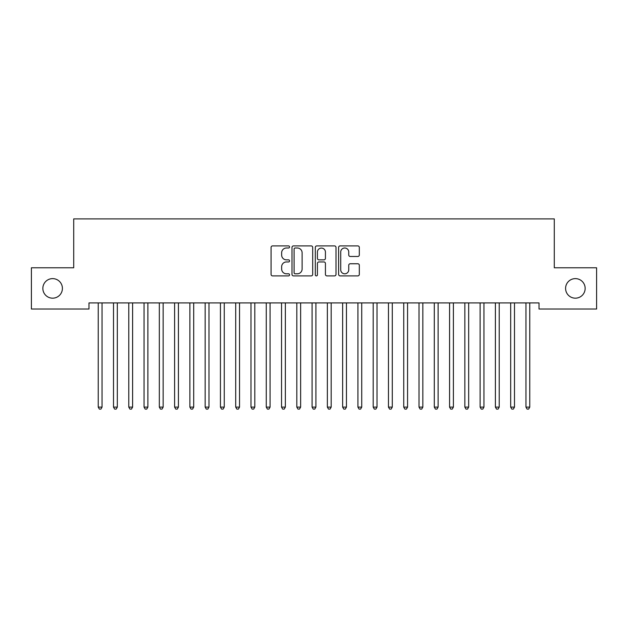 <?xml version="1.0" encoding="UTF-8"?>
<svg xmlns="http://www.w3.org/2000/svg" width="628" height="628" viewBox="0 0 628 628"><rect width="100%" height="100%" fill="white"/><g stroke="black" fill="none" stroke-linecap="round" stroke-linejoin="round"><path stroke-width="0.94" d="M289.563 246.961A1.052 1.052 0 0 0 288.511 245.909L272.576 245.909A1.499 1.499 0 0 0 271.076 247.408L271.076 274.397A1.499 1.499 0 0 0 272.576 275.896L288.511 275.896A1.052 1.052 0 0 0 289.563 274.844A1.052 1.052 0 0 0 288.511 273.8L286.447 273.8A4.796 4.796 0 0 1 281.65 268.996L281.65 266.751A4.796 4.796 0 0 1 286.447 261.954L288.511 261.954A1.052 1.052 0 0 0 289.563 260.903A1.052 1.052 0 0 0 288.511 259.851L286.447 259.851A4.796 4.796 0 0 1 281.65 255.054L281.65 252.801A4.796 4.796 0 0 1 286.447 248.005L288.511 248.005A1.052 1.052 0 0 0 289.563 246.961M565.592 288.401A9.773 9.773 0 0 0 575.366 298.174A9.773 9.773 0 0 0 585.147 288.401A9.773 9.773 0 0 0 575.366 278.62A9.773 9.773 0 0 0 565.592 288.401M42.853 288.401A9.773 9.773 0 0 0 52.634 298.174A9.773 9.773 0 0 0 62.408 288.401A9.773 9.773 0 0 0 52.634 278.62A9.773 9.773 0 0 0 42.853 288.401M357.819 256.475A1.499 1.499 0 0 0 359.318 254.976L359.318 247.408A1.499 1.499 0 0 0 357.819 245.909L340.125 245.909A1.499 1.499 0 0 0 338.625 247.408L338.625 274.397A1.499 1.499 0 0 0 340.125 275.896L357.819 275.896A1.499 1.499 0 0 0 359.318 274.397L359.318 265.251A1.499 1.499 0 0 0 357.819 263.752L350.251 263.752A1.499 1.499 0 0 0 348.752 265.251L348.752 269.789A4.011 4.011 0 0 1 344.741 273.8A4.011 4.011 0 0 1 340.729 269.789L340.729 252.016A4.011 4.011 0 0 1 344.741 248.005A4.011 4.011 0 0 1 348.752 252.016L348.752 254.976A1.499 1.499 0 0 0 350.251 256.475L357.819 256.475M539.012 302.908L88.988 302.908L88.988 309.023L31.4 309.023L31.4 267.779L73.712 267.779L73.712 218.897L554.288 218.897L554.288 267.779L596.6 267.779L596.6 309.023L539.012 309.023L539.012 302.908M312.689 247.408A1.499 1.499 0 0 0 311.19 245.909L293.496 245.909A1.499 1.499 0 0 0 291.996 247.408L291.996 274.397A1.499 1.499 0 0 0 293.496 275.896L311.19 275.896A1.499 1.499 0 0 0 312.689 274.397L312.689 247.408M316.81 245.909L334.504 245.909A1.499 1.499 0 0 1 336.004 247.408L336.004 274.397A1.499 1.499 0 0 1 334.504 275.896L326.929 275.896A1.499 1.499 0 0 1 325.43 274.397L325.43 263.454A1.499 1.499 0 0 0 323.93 261.954L318.914 261.954A1.499 1.499 0 0 0 317.415 263.454L317.415 274.844A1.052 1.052 0 0 1 316.363 275.896A1.052 1.052 0 0 1 315.311 274.844L315.311 247.408A1.499 1.499 0 0 1 316.81 245.909M295.144 248.005A1.052 1.052 0 0 0 294.092 249.057L294.092 272.748A1.052 1.052 0 0 0 295.144 273.8L297.319 273.8A4.796 4.796 0 0 0 302.115 268.996L302.115 252.801A4.796 4.796 0 0 0 297.319 248.005L295.144 248.005M325.43 252.095A4.011 4.011 0 0 0 321.418 248.084A4.011 4.011 0 0 0 317.415 252.095L317.415 258.351A1.499 1.499 0 0 0 318.914 259.851L323.93 259.851A1.499 1.499 0 0 0 325.43 258.351L325.43 252.095M102.05 303.701A1.531 1.531 0 0 1 102.16 303.136A1.531 1.531 0 0 0 102.05 303.701L102.05 407.117L98.235 407.117L98.235 303.701A1.531 1.531 0 0 0 98.117 303.136A1.531 1.531 0 0 1 98.235 303.701M102.05 407.117L100.904 409.103L99.373 409.103L98.235 407.117M117.326 303.701A1.531 1.531 0 0 1 117.436 303.136A1.531 1.531 0 0 0 117.326 303.701L117.326 407.117L113.503 407.117L113.503 303.701A1.531 1.531 0 0 0 113.393 303.136A1.531 1.531 0 0 1 113.503 303.701M128.669 303.136A1.531 1.531 0 0 1 128.779 303.701A1.531 1.531 0 0 0 128.669 303.136L128.583 302.908M117.326 407.117L116.18 409.103L114.649 409.103L113.503 407.117M132.798 302.908L132.712 303.136A1.531 1.531 0 0 0 132.602 303.701L132.602 407.117L128.779 407.117L128.779 303.701M132.602 407.117L131.456 409.103L129.925 409.103L128.779 407.117M147.878 303.701A1.531 1.531 0 0 1 147.988 303.136A1.531 1.531 0 0 0 147.878 303.701L147.878 407.117L144.055 407.117L144.055 303.701A1.531 1.531 0 0 0 143.945 303.136A1.531 1.531 0 0 1 144.055 303.701M163.154 303.701A1.531 1.531 0 0 1 163.264 303.136A1.531 1.531 0 0 0 163.154 303.701L163.154 407.117L159.331 407.117L159.331 303.701A1.531 1.531 0 0 0 159.222 303.136A1.531 1.531 0 0 1 159.331 303.701M147.878 407.117L146.732 409.103L145.201 409.103L144.055 407.117M163.154 407.117L162.008 409.103L160.478 409.103L159.331 407.117M178.431 303.701A1.531 1.531 0 0 1 178.54 303.136A1.531 1.531 0 0 0 178.431 303.701L178.431 407.117L174.608 407.117L174.608 303.701A1.531 1.531 0 0 0 174.498 303.136A1.531 1.531 0 0 1 174.608 303.701M178.431 407.117L177.284 409.103L175.754 409.103L174.608 407.117M189.774 303.136A1.531 1.531 0 0 1 189.884 303.701A1.531 1.531 0 0 0 189.774 303.136L189.687 302.908M193.903 302.908L193.817 303.136A1.531 1.531 0 0 0 193.707 303.701L193.707 407.117L189.884 407.117L189.884 303.701M193.707 407.117L192.561 409.103L191.03 409.103L189.884 407.117M208.983 303.701A1.531 1.531 0 0 1 209.093 303.136A1.531 1.531 0 0 0 208.983 303.701L208.983 407.117L205.16 407.117L205.16 303.701A1.531 1.531 0 0 0 205.05 303.136A1.531 1.531 0 0 1 205.16 303.701M224.259 303.701A1.531 1.531 0 0 1 224.369 303.136A1.531 1.531 0 0 0 224.259 303.701L224.259 407.117L220.436 407.117L220.436 303.701A1.531 1.531 0 0 0 220.326 303.136A1.531 1.531 0 0 1 220.436 303.701M239.535 303.701A1.531 1.531 0 0 1 239.645 303.136A1.531 1.531 0 0 0 239.535 303.701L239.535 407.117L235.712 407.117L235.712 303.701A1.531 1.531 0 0 0 235.602 303.136A1.531 1.531 0 0 1 235.712 303.701M254.803 303.701A1.531 1.531 0 0 1 254.921 303.136A1.531 1.531 0 0 0 254.803 303.701L254.803 407.117L250.988 407.117L250.988 303.701A1.531 1.531 0 0 0 250.878 303.136A1.531 1.531 0 0 1 250.988 303.701M270.079 303.701A1.531 1.531 0 0 1 270.189 303.136A1.531 1.531 0 0 0 270.079 303.701L270.079 407.117L266.264 407.117L266.264 303.701A1.531 1.531 0 0 0 266.154 303.136A1.531 1.531 0 0 1 266.264 303.701M285.355 303.701A1.531 1.531 0 0 1 285.465 303.136A1.531 1.531 0 0 0 285.355 303.701L285.355 407.117L281.54 407.117L281.54 303.701A1.531 1.531 0 0 0 281.43 303.136A1.531 1.531 0 0 1 281.54 303.701M300.631 303.701A1.531 1.531 0 0 1 300.741 303.136A1.531 1.531 0 0 0 300.631 303.701L300.631 407.117L296.816 407.117L296.816 303.701A1.531 1.531 0 0 0 296.706 303.136A1.531 1.531 0 0 1 296.816 303.701M315.908 303.701A1.531 1.531 0 0 1 316.017 303.136A1.531 1.531 0 0 0 315.908 303.701L315.908 407.117L312.092 407.117L312.092 303.701A1.531 1.531 0 0 0 311.983 303.136A1.531 1.531 0 0 1 312.092 303.701M331.184 303.701A1.531 1.531 0 0 1 331.294 303.136A1.531 1.531 0 0 0 331.184 303.701L331.184 407.117L327.369 407.117L327.369 303.701A1.531 1.531 0 0 0 327.259 303.136A1.531 1.531 0 0 1 327.369 303.701M346.46 303.701A1.531 1.531 0 0 1 346.57 303.136A1.531 1.531 0 0 0 346.46 303.701L346.46 407.117L342.645 407.117L342.645 303.701A1.531 1.531 0 0 0 342.535 303.136A1.531 1.531 0 0 1 342.645 303.701M361.736 303.701A1.531 1.531 0 0 1 361.846 303.136A1.531 1.531 0 0 0 361.736 303.701L361.736 407.117L357.921 407.117L357.921 303.701A1.531 1.531 0 0 0 357.811 303.136A1.531 1.531 0 0 1 357.921 303.701M377.012 303.701A1.531 1.531 0 0 1 377.122 303.136A1.531 1.531 0 0 0 377.012 303.701L377.012 407.117L373.197 407.117L373.197 303.701A1.531 1.531 0 0 0 373.079 303.136A1.531 1.531 0 0 1 373.197 303.701M392.288 303.701A1.531 1.531 0 0 1 392.398 303.136A1.531 1.531 0 0 0 392.288 303.701L392.288 407.117L388.465 407.117L388.465 303.701A1.531 1.531 0 0 0 388.355 303.136A1.531 1.531 0 0 1 388.465 303.701M407.564 303.701A1.531 1.531 0 0 1 407.674 303.136A1.531 1.531 0 0 0 407.564 303.701L407.564 407.117L403.741 407.117L403.741 303.701A1.531 1.531 0 0 0 403.631 303.136A1.531 1.531 0 0 1 403.741 303.701M418.907 303.136A1.531 1.531 0 0 1 419.017 303.701A1.531 1.531 0 0 0 418.907 303.136L418.821 302.908M438.116 303.701A1.531 1.531 0 0 1 438.226 303.136A1.531 1.531 0 0 0 438.116 303.701L438.116 407.117L434.293 407.117L434.293 303.701A1.531 1.531 0 0 0 434.184 303.136A1.531 1.531 0 0 1 434.293 303.701M453.392 303.701A1.531 1.531 0 0 1 453.502 303.136A1.531 1.531 0 0 0 453.392 303.701L453.392 407.117L449.57 407.117L449.57 303.701A1.531 1.531 0 0 0 449.46 303.136A1.531 1.531 0 0 1 449.57 303.701M464.736 303.136A1.531 1.531 0 0 1 464.846 303.701A1.531 1.531 0 0 0 464.736 303.136L464.649 302.908M480.012 303.136A1.531 1.531 0 0 1 480.122 303.701A1.531 1.531 0 0 0 480.012 303.136L479.925 302.908M499.221 303.701A1.531 1.531 0 0 1 499.331 303.136A1.531 1.531 0 0 0 499.221 303.701L499.221 407.117L495.398 407.117L495.398 303.701A1.531 1.531 0 0 0 495.288 303.136A1.531 1.531 0 0 1 495.398 303.701M514.497 303.701A1.531 1.531 0 0 1 514.607 303.136A1.531 1.531 0 0 0 514.497 303.701L514.497 407.117L510.674 407.117L510.674 303.701A1.531 1.531 0 0 0 510.564 303.136A1.531 1.531 0 0 1 510.674 303.701M208.983 407.117L207.837 409.103L206.306 409.103L205.16 407.117M224.259 407.117L223.113 409.103L221.582 409.103L220.436 407.117M239.535 407.117L238.389 409.103L236.858 409.103L235.712 407.117M254.803 407.117L253.665 409.103L252.134 409.103L250.988 407.117M270.079 407.117L268.933 409.103L267.41 409.103L266.264 407.117M285.355 407.117L284.209 409.103L282.686 409.103L281.54 407.117M300.631 407.117L299.485 409.103L297.962 409.103L296.816 407.117M315.908 407.117L314.761 409.103L313.239 409.103L312.092 407.117M331.184 407.117L330.038 409.103L328.515 409.103L327.369 407.117M346.46 407.117L345.314 409.103L343.791 409.103L342.645 407.117M361.736 407.117L360.59 409.103L359.067 409.103L357.921 407.117M377.012 407.117L375.866 409.103L374.335 409.103L373.197 407.117M392.288 407.117L391.142 409.103L389.611 409.103L388.465 407.117M407.564 407.117L406.418 409.103L404.887 409.103L403.741 407.117M423.036 302.908L422.95 303.136A1.531 1.531 0 0 0 422.84 303.701L422.84 407.117L419.017 407.117L419.017 303.701M422.84 407.117L421.694 409.103L420.163 409.103L419.017 407.117M438.116 407.117L436.97 409.103L435.44 409.103L434.293 407.117M453.392 407.117L452.246 409.103L450.716 409.103L449.57 407.117M468.865 302.908L468.778 303.136A1.531 1.531 0 0 0 468.669 303.701L468.669 407.117L464.846 407.117L464.846 303.701M468.669 407.117L467.522 409.103L465.992 409.103L464.846 407.117M484.141 302.908L484.055 303.136A1.531 1.531 0 0 0 483.945 303.701L483.945 407.117L480.122 407.117L480.122 303.701M483.945 407.117L482.799 409.103L481.268 409.103L480.122 407.117M499.221 407.117L498.075 409.103L496.544 409.103L495.398 407.117M514.497 407.117L513.351 409.103L511.82 409.103L510.674 407.117M525.84 303.136A1.531 1.531 0 0 1 525.95 303.701A1.531 1.531 0 0 0 525.84 303.136L525.746 302.908M529.969 302.908L529.883 303.136A1.531 1.531 0 0 0 529.765 303.701L529.765 407.117L525.95 407.117L525.95 303.701M529.765 407.117L528.627 409.103L527.096 409.103L525.95 407.117"/></g></svg>

